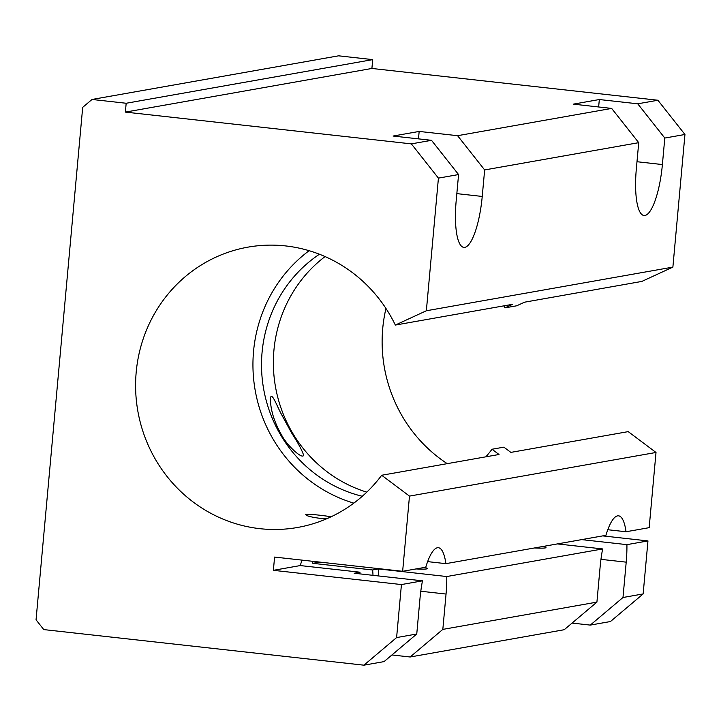 <?xml version="1.0" encoding="UTF-8"?>
<svg xmlns="http://www.w3.org/2000/svg" width="721" height="721" viewBox="0 0 721 721"><rect width="100%" height="100%" fill="white"/><g stroke="black" fill="none" stroke-linecap="round" stroke-linejoin="round"><path stroke-width="1.08" d="M557.378 543.913L602.63 548.942A48.929 12.744 -83.7 0 0 600.133 566.769L596.916 602.116L564.219 629.721L410.141 656.993L442.829 629.388L446.047 594.05A48.929 12.744 -83.7 0 0 446.768 576.539L378.471 568.941L372.613 569.978A29.57 7.697 -83.7 0 1 372.991 575.331M391.927 654.965L410.141 656.993M422.47 580.838L401.435 584.56L273.376 570.329L300.269 565.57L360.031 572.204L354.182 573.24L422.47 580.838A48.929 12.744 -83.7 0 0 419.973 598.664L416.756 634.002L384.059 661.608L363.916 665.177L43.783 629.595L36.05 619.817L82.69 107.348L92.027 99.462L126.175 103.256L125.373 112.097L411.358 143.876L438.422 178.123L426.354 310.76L672.882 267.112L684.95 134.485L664.798 138.053L637.734 103.806L599.322 99.534L598.646 106.969M626.919 544.643L647.963 540.921L643.141 593.933L610.444 621.538L590.292 625.098L622.989 597.502L626.207 562.155A48.929 12.744 -83.7 0 0 626.919 544.643L581.667 539.614M572.086 623.079L590.292 625.098M684.95 134.485L657.885 100.237L371.901 68.459L372.703 59.618L338.555 55.823L92.027 99.462M656.011 452.464L628.207 431.627L510.865 452.391L503.871 447.155L492.019 449.246L499.013 454.491L381.679 475.265L409.483 496.102L656.011 452.464L649.17 527.664L626.035 531.756L607.794 529.728M626.035 531.756A48.929 12.744 -83.7 0 0 618.573 515.83A48.929 12.744 -83.7 0 0 605.919 535.324L445.884 563.651L427.634 561.623M445.884 563.651A48.929 12.744 -83.7 0 0 438.413 547.726A48.929 12.744 -83.7 0 0 425.769 567.211L402.642 571.302L274.584 557.072L273.376 570.329M672.882 267.112L641.87 281.415L524.537 302.189L516.732 305.785L504.88 307.885A133.448 128.464 -100 0 0 503.871 305.848M325.063 256.568A133.448 128.464 -100 0 0 275.485 386.826A133.448 128.464 -100 0 0 366.773 492.146M319.43 254.234A133.448 128.464 -100 0 0 263.634 388.925A133.448 128.464 -100 0 0 362.275 496.273M485.873 456.817A133.448 128.464 -100 0 0 492.019 449.246M291.473 432.717C298.088 442.937 302.135 450.436 303.613 455.203C302.748 459.665 287.589 446.443 281.56 434.988C274.133 421.956 270.411 409.681 270.393 398.172C271.7 391.07 277.306 406.914 281.37 414.169L291.473 432.717M326.757 518.741L319.024 518.21C310.58 517.002 306.137 515.794 305.713 514.569C308.318 513.956 316.816 514.668 331.209 516.732M504.88 307.885L512.685 304.289L395.342 325.063A142.343 137.026 -100 0 0 247.979 247.141A142.343 137.026 -100 0 0 137.855 411.186A142.343 137.026 -100 0 0 297.602 527.466A142.343 137.026 -100 0 0 381.679 475.265M309.12 250.701A142.343 137.026 -100 0 0 255.198 390.412A142.343 137.026 -100 0 0 353.804 503.132M424.39 567.454A21.873 1.613 -174.8 0 1 427.463 568.572A21.873 1.613 -174.8 0 1 415.972 568.941M372.613 569.978L312.86 563.335L319.836 562.101M602.63 548.942L446.768 576.539M542.922 546.473A21.873 1.613 -174.8 0 1 545.986 547.59A21.873 1.613 -174.8 0 1 534.495 547.969M647.963 540.921L602.711 535.892M416.756 634.002L396.604 637.571L363.916 665.177M596.916 602.116L442.829 629.388M401.435 584.56L396.604 637.571M643.141 593.933L622.989 597.502M599.322 99.534L573.249 104.148L611.66 108.42L457.583 135.692L419.162 131.429L393.089 136.044L431.5 140.316L458.574 174.554L438.422 178.123M431.5 140.316L411.358 143.876M636.994 161.729L662.392 164.559L664.798 138.053M662.392 164.559A48.929 12.744 -83.7 0 1 643.943 215.498A48.929 12.744 -83.7 0 1 636.31 169.174L638.725 142.668L484.647 169.94L457.583 135.692M456.835 193.625L482.232 196.445L484.647 169.94M482.232 196.445A48.929 12.744 -83.7 0 1 463.792 247.384A48.929 12.744 -83.7 0 1 456.159 201.06L458.574 174.554M657.885 100.237L637.734 103.806M611.66 108.42L638.725 142.668M371.901 68.459L125.373 112.097M372.703 59.618L126.175 103.256M395.342 325.063L426.354 310.76M409.483 496.102L402.642 571.302M385.96 308.471A142.343 137.026 -100 0 0 447.245 463.657M378.471 568.941A48.929 12.744 -83.7 0 1 378.408 575.935M359.59 573.844A29.57 7.697 -83.7 0 1 360.031 572.204M312.86 563.335A29.57 7.697 96.3 0 0 312.581 561.298M302.099 560.136A29.57 7.697 96.3 0 0 300.269 565.57M419.162 131.429L418.486 138.865M600.953 559.352L626.207 562.155M420.794 591.238L446.047 594.05"/></g></svg>
